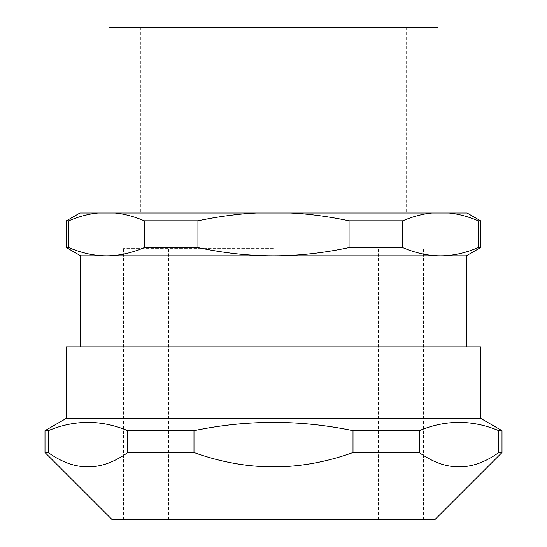 <?xml version="1.0" encoding="UTF-8"?>
<svg xmlns="http://www.w3.org/2000/svg" width="547" height="547" viewBox="0 0 547 547"><rect width="100%" height="100%" fill="white"/><g stroke="black" fill="none" stroke-linecap="round" stroke-linejoin="round"><path stroke-width="0.41" stroke-dasharray="2.73 2.05" d="M273.5 519.65L123.547 519.65L273.5 519.65M273.5 248.304L123.547 248.304L273.5 248.304M112.121 519.65L434.879 519.65M273.5 346.887L80.703 346.887L273.5 346.887M80.703 255.852L466.297 255.852M449.08 213.009L431.856 213.009C422.462 213.966 412.739 216.564 402.688 220.81L402.688 247.606C415.734 253.131 428.328 255.88 440.472 255.852C452.608 255.88 465.203 253.131 478.256 247.606L478.256 220.81C468.198 216.564 458.475 213.966 449.08 213.009L467.07 213.009M290.724 213.009L256.276 213.009C237.487 213.966 218.041 216.564 197.932 220.81L197.932 247.606C224.031 253.131 249.22 255.88 273.5 255.852C297.78 255.88 322.969 253.131 349.068 247.606L349.068 220.81C328.959 216.564 309.513 213.966 290.724 213.009L431.856 213.009M115.144 213.009L97.92 213.009C88.525 213.966 78.802 216.564 68.744 220.81L68.744 247.606C81.797 253.131 94.392 255.88 106.528 255.852C118.672 255.88 131.266 253.131 144.312 247.606L144.312 220.81C134.261 216.564 124.538 213.966 115.144 213.009L256.276 213.009M79.93 213.009L97.92 213.009M273.5 213.009L438.024 213.009L273.5 213.009M273.5 27.35L140.394 27.35L273.5 27.35M108.976 27.35L438.024 27.35M66.419 247.606L68.744 247.606M144.312 247.606L197.932 247.606M478.256 247.606L480.581 247.606M478.256 220.81L480.581 220.81M66.419 220.81L68.744 220.81M144.312 220.81L197.932 220.81M207.504 213.009L367.044 213.009L207.504 213.009M349.068 220.81L402.688 220.81M349.068 247.606L402.688 247.606M66.419 418.291L480.581 418.291M480.581 346.887L66.419 346.887M419.262 452.526C445.771 471.658 472.273 471.658 498.782 452.526L498.782 430.66C472.273 419.617 445.771 419.617 419.262 430.66L419.262 452.526L353.013 452.526L353.013 430.66C300.002 419.617 246.998 419.617 193.987 430.66L193.987 452.526C246.998 471.658 300.002 471.658 353.013 452.526M127.738 430.66C101.229 419.617 74.727 419.617 48.218 430.66L48.218 452.526C74.727 471.658 101.229 471.658 127.738 452.526L127.738 430.66L193.987 430.66M127.738 452.526L193.987 452.526M44.998 430.66L48.218 430.66M44.998 452.526L48.218 452.526M353.013 430.66L419.262 430.66M498.782 452.526L502.002 452.526M498.782 430.66L502.002 430.66M207.504 519.65L367.044 519.65L207.504 519.65M378.469 519.65L378.469 248.304M168.531 519.65L168.531 248.304M423.453 519.65L423.453 248.304M123.547 519.65L123.547 248.304M140.394 27.35L140.394 213.009M406.606 27.35L406.606 213.009M367.044 519.65L367.044 213.009M179.956 519.65L179.956 213.009"/><path stroke-width="0.82" d="M480.581 418.291L66.419 418.291L66.419 346.887L480.581 346.887L480.581 418.291L502.002 430.66L502.002 452.526L434.879 519.65L112.121 519.65L44.998 452.526L48.218 452.526L48.218 430.66C74.727 419.617 101.229 419.617 127.738 430.66L127.738 452.526C101.229 471.658 74.727 471.658 48.218 452.526M466.297 346.887L466.297 255.852L80.703 255.852L80.703 346.887M97.92 213.009L79.93 213.009L66.419 220.81L66.419 247.606L68.744 247.606L68.744 220.81C78.802 216.564 88.525 213.966 97.92 213.009L115.144 213.009C124.538 213.966 134.261 216.564 144.312 220.81L144.312 247.606C131.266 253.131 118.672 255.88 106.528 255.852C94.392 255.88 81.797 253.131 68.744 247.606M256.276 213.009L290.724 213.009C309.513 213.966 328.959 216.564 349.068 220.81L349.068 247.606C322.969 253.131 297.78 255.88 273.5 255.852C249.22 255.88 224.031 253.131 197.932 247.606L197.932 220.81C218.041 216.564 237.487 213.966 256.276 213.009L115.144 213.009M431.856 213.009L449.08 213.009C458.475 213.966 468.198 216.564 478.256 220.81L478.256 247.606C465.203 253.131 452.608 255.88 440.472 255.852C428.328 255.88 415.734 253.131 402.688 247.606L402.688 220.81C412.739 216.564 422.462 213.966 431.856 213.009L290.724 213.009M478.256 220.81L480.581 220.81L467.07 213.009L449.08 213.009M438.024 213.009L438.024 27.35L108.976 27.35L108.976 213.009M402.688 247.606L349.068 247.606M197.932 247.606L144.312 247.606M466.297 255.852L480.581 247.606L478.256 247.606M402.688 220.81L349.068 220.81M197.932 220.81L144.312 220.81M68.744 220.81L66.419 220.81M419.262 430.66C445.771 419.617 472.273 419.617 498.782 430.66L498.782 452.526C472.273 471.658 445.771 471.658 419.262 452.526L419.262 430.66L353.013 430.66L353.013 452.526C300.002 471.658 246.998 471.658 193.987 452.526L193.987 430.66C246.998 419.617 300.002 419.617 353.013 430.66M48.218 430.66L44.998 430.66L44.998 452.526M502.002 452.526L498.782 452.526M502.002 430.66L498.782 430.66M419.262 452.526L353.013 452.526M193.987 452.526L127.738 452.526M193.987 430.66L127.738 430.66M80.703 255.852L66.419 247.606M480.581 220.81L480.581 247.606M66.419 418.291L44.998 430.66"/></g></svg>
